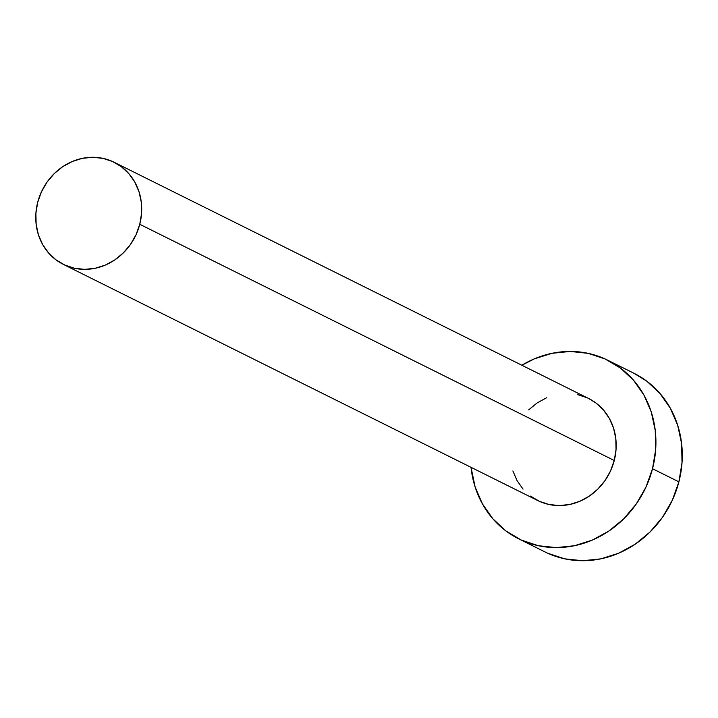 <?xml version="1.0" encoding="UTF-8"?>
<svg xmlns="http://www.w3.org/2000/svg" width="718" height="718" viewBox="0 0 718 718"><rect width="100%" height="100%" fill="white"/><g stroke="black" fill="none" stroke-linecap="round" stroke-linejoin="round"><path stroke-width="1.08" d="M588.509 398.418L595.877 402.942L603.389 409.915L609.358 418.414L613.549 428.107L615.802 438.626L616.044 449.558L614.249 460.498A57.027 51.929 -63.5 0 0 588.625 398.481L114.144 162.268A57.027 51.929 116.5 0 1 139.768 224.285L614.249 460.498L610.497 471.008L604.924 480.692L597.753 489.182L589.254 496.147L579.749 501.326L569.607 504.503L559.232 505.571L549.001 504.494L539.317 501.29L530.548 496.111M63.319 264.368L537.8 500.572A57.027 51.929 -63.5 0 0 614.249 460.498L139.768 224.285A57.027 51.929 116.5 0 1 63.319 264.368A57.027 51.929 116.5 0 1 37.695 202.341A57.027 51.929 116.5 0 1 114.144 162.268M518.737 538.859L545.097 551.98A99.793 90.881 -63.5 0 0 678.887 481.85A99.793 90.881 -63.5 0 0 634.048 373.315L607.688 360.194A99.793 90.881 116.5 0 1 652.527 468.719L678.887 481.85L652.527 468.719A99.793 90.881 116.5 0 1 518.737 538.859A99.793 90.881 116.5 0 1 471.035 467.337L475.128 487.001L482.469 503.964L492.907 518.836L506.046 531.042L521.394 540.115L538.338 545.716L556.244 547.61L574.409 545.734L592.153 540.169L608.783 531.114L623.655 518.926L636.211 504.072L645.958 487.118L652.527 468.719L655.669 449.585L655.247 430.45L651.298 412.051L643.956 395.088L633.518 380.217L620.379 368.002L605.032 358.928L588.087 353.337L570.182 351.443L552.016 353.31L534.273 358.883L521.86 365.238A99.793 90.881 116.5 0 1 607.688 360.194M523.036 489.129L517.068 480.629L512.876 470.936M528.672 409.87L537.172 402.897L546.676 397.727M577.425 394.559L587.109 397.754M547.753 553.246L564.698 558.837L582.603 560.731L600.769 558.864L618.512 553.291L635.143 544.235L650.014 532.047L662.57 517.193L672.317 500.24L678.887 481.85L682.028 462.715L681.606 443.571L677.657 425.173L670.316 408.21L659.878 393.338L646.739 381.132L633.841 373.216M37.695 202.341L35.9 213.282L36.133 224.213L38.395 234.732L42.586 244.425L48.555 252.924L56.067 259.898L64.835 265.086L74.519 268.281L84.742 269.367L95.126 268.299L105.268 265.113L114.772 259.943L123.272 252.978L130.443 244.488L136.016 234.795L139.768 224.285L141.563 213.354L141.32 202.413L139.068 191.903L134.876 182.21L128.908 173.711L121.396 166.738L112.627 161.55L102.943 158.355L92.712 157.269L82.337 158.337L72.195 161.523L62.69 166.693L54.191 173.657L47.02 182.148L41.447 191.832L37.695 202.341"/></g></svg>
